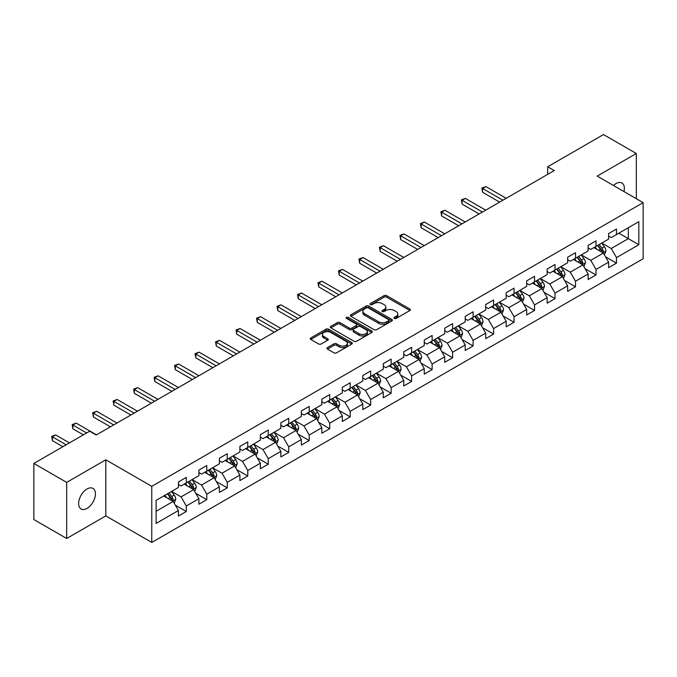 <?xml version="1.0" encoding="UTF-8"?>
<svg xmlns="http://www.w3.org/2000/svg" width="677" height="677" viewBox="0 0 677 677"><rect width="100%" height="100%" fill="white"/><g stroke="black" fill="none" stroke-linecap="round" stroke-linejoin="round"><path stroke-width="1.02" d="M394.344 318.427A1.278 0.736 0 0 0 396.147 318.427L409.847 310.523A1.819 1.049 0 0 0 410.38 309.778A1.819 1.049 0 0 0 409.847 309.034L386.643 295.637A1.819 1.049 0 0 0 384.071 295.637L370.37 303.55A1.278 0.736 0 0 0 369.997 304.066A1.278 0.736 0 0 0 370.37 304.591A1.278 0.736 0 0 0 372.172 304.591L373.949 303.567A5.831 3.368 0 0 1 382.2 303.567L384.13 304.684A5.831 3.368 0 0 1 385.839 307.062A5.831 3.368 0 0 1 384.13 309.448L382.361 310.472A1.278 0.736 0 0 0 381.989 310.988A1.278 0.736 0 0 0 382.361 311.513A1.278 0.736 0 0 0 384.164 311.513L385.932 310.489A5.831 3.368 0 0 1 394.183 310.489L396.121 311.606A5.831 3.368 0 0 1 397.831 313.984A5.831 3.368 0 0 1 396.121 316.362L394.344 317.386A1.278 0.736 0 0 0 393.972 317.911A1.278 0.736 0 0 0 394.344 318.427L394.344 317.386M87.028 508.402A11.881 6.863 120 0 0 94.797 497.925A11.881 6.863 120 0 0 92.977 488.405A11.881 6.863 120 0 0 87.028 488.989A11.881 6.863 120 0 0 79.268 499.465A11.881 6.863 120 0 0 81.088 508.986A11.881 6.863 120 0 0 87.028 508.402M623.991 191.583A11.881 6.863 120 0 0 621.909 183.027A11.881 6.863 120 0 0 615.968 183.611A11.881 6.863 120 0 0 613.464 185.498M327.482 347.58A1.819 1.049 0 0 0 326.949 348.325A1.819 1.049 0 0 0 327.482 349.07L333.989 352.827A1.819 1.049 0 0 0 336.571 352.827L351.778 344.051A1.819 1.049 0 0 0 352.311 343.307A1.819 1.049 0 0 0 351.778 342.562L328.573 329.166A1.819 1.049 0 0 0 326.001 329.166L310.794 337.95A1.819 1.049 0 0 0 310.252 338.695A1.819 1.049 0 0 0 310.794 339.431L318.655 343.975A1.819 1.049 0 0 0 321.228 343.975L327.736 340.218A1.819 1.049 0 0 0 328.277 339.473A1.819 1.049 0 0 0 327.736 338.728L323.843 336.477A4.874 2.818 0 0 1 322.413 334.489A4.874 2.818 0 0 1 325.425 331.882A4.874 2.818 0 0 1 330.74 332.492L346.006 341.318A4.874 2.818 0 0 1 347.436 343.307A4.874 2.818 0 0 1 344.432 345.905A4.874 2.818 0 0 1 339.118 345.295L336.571 343.823A1.819 1.049 0 0 0 333.989 343.823L327.482 347.58L327.482 349.07L333.989 345.338L333.989 343.823M105.807 459.801L66.676 482.396L33.85 463.44L33.85 519.547L66.676 538.494L105.807 515.908L151.766 542.438L151.766 486.34L105.807 459.801L105.807 515.908M636.321 198.7L636.321 153.51L597.19 176.105L643.15 202.643L151.766 486.34M636.321 153.51L603.495 134.562L547.685 166.779L547.685 174.361M33.85 463.44L89.66 431.224L96.227 435.015L554.251 170.57L547.685 166.779M374.076 329.691A1.819 1.049 0 0 0 376.657 329.691L391.865 320.906A1.819 1.049 0 0 0 392.398 320.162A1.819 1.049 0 0 0 391.865 319.417L368.66 306.021A1.819 1.049 0 0 0 366.088 306.021L350.872 314.805A1.819 1.049 0 0 0 350.339 315.55A1.819 1.049 0 0 0 350.872 316.294L374.076 329.691M346.937 318.706A1.278 0.736 0 0 1 348.232 318.884L348.232 317.369L371.825 330.985A1.819 1.049 0 0 1 372.358 331.73A1.819 1.049 0 0 1 371.825 332.475L356.61 341.259A1.819 1.049 0 0 1 354.037 341.259L330.833 327.863L337.341 324.131L337.341 322.616L330.833 326.373A1.819 1.049 0 0 0 330.3 327.118A1.819 1.049 0 0 0 330.833 327.863L330.833 326.373M337.341 324.131A1.819 1.049 0 0 1 339.922 324.131L339.922 322.616A1.819 1.049 0 0 0 337.341 322.616M339.922 322.616L349.332 328.049A1.819 1.049 0 0 0 351.905 328.049L356.229 325.552A1.819 1.049 0 0 0 356.762 324.816A1.819 1.049 0 0 0 356.229 324.071L346.429 318.41A1.278 0.736 0 0 1 346.057 317.894A1.278 0.736 0 0 1 346.844 317.208A1.278 0.736 0 0 1 348.232 317.369M151.766 542.438L643.15 258.741L643.15 202.643M175.343 505.177L186.31 511.507L186.31 505.973L198.911 498.695L198.911 504.23L206.79 499.677L206.79 494.142L219.399 486.865L219.399 492.399L227.277 487.855L227.277 482.32L239.886 475.042L239.886 480.577L247.765 476.024L247.765 470.49L260.366 463.212L260.366 468.746L268.244 464.202L268.244 458.667L280.853 451.39L280.853 456.924L288.732 452.371L288.732 446.837L301.341 439.559L301.341 445.094L309.22 440.549L309.22 435.015L321.82 427.737L321.82 433.272L329.699 428.719L329.699 423.184L342.308 415.906L342.308 421.441L350.187 416.888L350.187 411.354L362.796 404.076L362.796 409.61L370.674 405.066L370.674 399.532L383.275 392.254L383.275 397.788L391.154 393.235L391.154 387.701L403.763 380.423L403.763 385.958L411.641 381.413L411.641 375.879L424.251 368.601L424.251 374.136L432.129 369.583L432.129 364.048L444.73 356.771L444.73 362.305L452.608 357.761L452.608 352.226L465.217 344.948L465.217 350.483L473.096 345.93L473.096 340.396L485.705 333.118L485.705 338.652L493.584 334.099L493.584 328.565L506.193 321.287L506.193 326.822L514.071 322.277L514.071 316.743L526.672 309.465L526.672 315L534.551 310.447L534.551 304.912L547.16 297.635L547.16 303.169L555.038 298.625L555.038 293.09L567.648 285.812L567.648 291.347L575.526 286.794L575.526 281.26L588.127 273.982L588.127 279.516L596.005 274.972L596.005 269.438L608.615 262.16L608.615 267.694L616.493 263.141L616.493 257.607L638.817 244.719L638.817 221.667L628.315 227.734L628.315 238.651L638.817 244.719M186.31 511.507L178.423 516.06L178.423 510.526L156.108 523.414L156.108 500.362L178.423 487.474L178.423 481.939L186.31 477.387L186.31 482.921L198.911 475.643L198.911 470.109L206.79 465.564L206.79 471.099L219.399 463.821L219.399 458.287L227.277 453.734L227.277 459.268L239.886 451.991L239.886 446.456L247.765 441.912L247.765 447.446L260.366 440.168L260.366 434.634L268.244 430.081L268.244 435.616L280.853 428.338L280.853 422.803L288.732 418.259L288.732 423.794L301.341 416.516L301.341 410.981L309.22 406.428L309.22 411.963L321.82 404.685L321.82 399.151L329.699 394.598L329.699 400.132L342.308 392.855L342.308 387.32L350.187 382.776L350.187 388.31L362.796 381.033L362.796 375.498L370.674 370.945L370.674 376.48L383.275 369.202L383.275 363.667L391.154 359.123L391.154 364.658L403.763 357.38L403.763 351.845L411.641 347.293L411.641 352.827L424.251 345.549L424.251 340.015L432.129 335.47L432.129 341.005L444.73 333.727L444.73 328.193L452.608 323.64L452.608 329.174L465.217 321.897L465.217 316.362L473.096 311.809L473.096 317.344L485.705 310.066L485.705 304.532L493.584 299.987L493.584 305.522L506.193 298.244L506.193 292.709L514.071 288.157L514.071 293.691L526.672 286.413L526.672 280.879L534.551 276.334L534.551 281.869L547.16 274.591L547.16 269.057L555.038 264.504L555.038 270.038L567.648 262.761L567.648 257.226L575.526 252.682L575.526 258.216L588.127 250.939L588.127 245.404L596.005 240.851L596.005 246.386L608.615 239.108L608.615 233.573L616.493 229.021L616.493 234.555L638.817 221.667M184.203 484.14L193.656 489.598L181.055 496.876L171.603 491.417M178.423 484.444L181.055 485.959L186.31 482.921M181.055 496.876L186.31 505.973M193.656 489.598L198.911 498.695M204.691 472.309L214.144 477.767L201.543 485.045L192.082 479.587M198.911 472.614L201.543 474.128L206.79 471.099M201.543 485.045L206.79 494.142M214.144 477.767L219.399 486.865M225.179 460.487L234.631 465.945L222.022 473.223L212.57 467.765M219.399 460.792L222.022 462.306L227.277 459.268M222.022 473.223L227.277 482.32M234.631 465.945L239.886 475.042M245.658 448.656L255.119 454.115L242.51 461.392L233.057 455.934M239.886 448.961L242.51 450.476L247.765 447.446M242.51 461.392L247.765 470.49M255.119 454.115L260.366 463.212M266.146 436.834L275.598 442.293L262.998 449.57L253.536 444.112M260.366 437.13L262.998 438.654L268.244 435.616M262.998 449.57L268.244 458.667M275.598 442.293L280.853 451.39M286.633 425.004L296.086 430.462L283.477 437.74L274.024 432.281M280.853 425.308L283.477 426.823L288.732 423.794M283.477 437.74L288.732 446.837M296.086 430.462L301.341 439.559M307.113 413.173L316.574 418.631L303.965 425.918L294.512 420.451M301.341 413.478L303.965 414.993L309.22 411.963M303.965 425.918L309.22 435.015M316.574 418.631L321.82 427.737M327.6 401.351L337.053 406.809L324.452 414.087L314.991 408.629M321.82 401.656L324.452 403.17L329.699 400.132M324.452 414.087L329.699 423.184M337.053 406.809L342.308 415.906M348.088 389.52L357.541 394.979L344.931 402.256L335.479 396.798M342.308 389.825L344.931 391.34L350.187 388.31M344.931 402.256L350.187 411.354M357.541 394.979L362.796 404.076M368.567 377.698L378.028 383.157L365.419 390.434L355.967 384.976M362.796 378.003L365.419 379.518L370.674 376.48M365.419 390.434L370.674 399.532M378.028 383.157L383.275 392.254M389.055 365.868L398.508 371.326L385.907 378.604L376.446 373.145M383.275 366.172L385.907 367.687L391.154 364.658M385.907 378.604L391.154 387.701M398.508 371.326L403.763 380.423M409.543 354.046L418.995 359.504L406.386 366.782L396.934 361.323M403.763 354.342L406.386 355.865L411.641 352.827M406.386 366.782L411.641 375.879M418.995 359.504L424.251 368.601M430.022 342.215L439.483 347.673L426.874 354.951L417.421 349.493M424.251 342.52L426.874 344.034L432.129 341.005M426.874 354.951L432.129 364.048M439.483 347.673L444.73 356.771M450.51 330.384L459.962 335.843L447.362 343.121L437.909 337.662M444.73 330.689L447.362 332.204L452.608 329.174M447.362 343.121L452.608 352.226M459.962 335.843L465.217 344.948M470.997 318.562L480.45 324.021L467.841 331.298L458.388 325.84M465.217 318.867L467.841 320.382L473.096 317.344M467.841 331.298L473.096 340.396M480.45 324.021L485.705 333.118M491.485 306.732L500.938 312.19L488.329 319.468L478.876 314.01M485.705 307.036L488.329 308.551L493.584 305.522M488.329 319.468L493.584 328.565M500.938 312.19L506.193 321.287M511.964 294.91L521.425 300.368L508.816 307.646L499.364 302.187M506.193 295.214L508.816 296.729L514.071 293.691M508.816 307.646L514.071 316.743M521.425 300.368L526.672 309.465M532.452 283.079L541.905 288.537L529.304 295.815L519.843 290.357M526.672 283.384L529.304 284.899L534.551 281.869M529.304 295.815L534.551 304.912M541.905 288.537L547.16 297.635M552.94 271.257L562.392 276.715L549.783 283.993L540.331 278.535M547.16 271.553L549.783 273.076L555.038 270.038M549.783 283.993L555.038 293.09M562.392 276.715L567.648 285.812M573.419 259.426L582.88 264.885L570.271 272.162L560.818 266.704M567.648 259.731L570.271 261.246L575.526 258.216M570.271 272.162L575.526 281.26M582.88 264.885L588.127 273.982M593.907 247.596L603.359 253.054L590.759 260.332L581.298 254.874M588.127 247.9L590.759 249.415L596.005 246.386M590.759 260.332L596.005 269.438M603.359 253.054L608.615 262.16M618.854 233.193L628.315 238.651L611.238 248.51L601.785 243.051M608.615 236.078L611.238 237.593L616.493 234.555M611.238 248.51L616.493 257.607M66.676 482.396L66.676 538.494M156.108 511.279L173.177 501.42L163.724 495.962M173.177 501.42L178.423 510.526M605.526 256.811L616.493 263.141M585.046 268.642L596.005 274.972M564.559 280.464L575.526 286.794M544.071 292.295L555.038 298.625M523.592 304.117L534.551 310.447M503.104 315.947L514.071 322.277M482.616 327.77L493.584 334.099M462.129 339.6L473.096 345.93M441.649 351.431L452.608 357.761M421.162 363.253L432.129 369.583M400.674 375.083L411.641 381.413M380.195 386.905L391.154 393.235M359.707 398.736L370.674 405.066M339.219 410.558L350.187 416.888M318.74 422.389L329.699 428.719M298.252 434.219L309.22 440.549M277.765 446.041L288.732 452.371M257.285 457.872L268.244 464.202M236.798 469.694L247.765 476.024M216.31 481.525L227.277 487.855M195.831 493.347L206.79 499.677M394.852 318.613L396.121 317.885A5.831 3.368 0 0 0 397.831 315.499L397.831 313.984M385.839 307.062L385.839 308.577A5.831 3.368 0 0 1 384.13 310.963L382.869 311.691M409.847 309.034L409.847 310.523L386.643 297.161A1.819 1.049 0 0 0 384.071 297.161L370.878 304.768M391.839 320.923L368.66 307.536A1.819 1.049 0 0 0 366.088 307.536L350.898 316.303M388.64 320.678A1.278 0.736 0 0 0 389.013 320.162A1.278 0.736 0 0 0 388.64 319.637L368.28 307.883A1.278 0.736 0 0 0 366.469 307.883L364.607 308.957A5.831 3.368 0 0 0 362.897 311.344A5.831 3.368 0 0 0 364.607 313.722L378.528 321.761A5.831 3.368 0 0 0 386.77 321.761L388.64 320.678L388.64 322.201A1.278 0.736 0 0 0 389.013 321.677L389.013 320.162M362.897 311.344L362.897 312.859A5.831 3.368 0 0 0 364.607 315.237L364.607 313.722M388.64 322.201L386.77 323.276A5.831 3.368 0 0 1 378.528 323.276L364.607 315.237M339.922 324.131L349.332 329.564A1.819 1.049 0 0 0 351.905 329.564L356.229 327.076A1.819 1.049 0 0 0 356.762 326.331L356.762 324.816M348.232 318.884L371.8 332.492M359.089 333.685A4.874 2.818 0 0 0 364.404 334.294A4.874 2.818 0 0 0 367.416 331.696A4.874 2.818 0 0 0 365.986 329.707L360.604 326.602A1.819 1.049 0 0 0 358.031 326.602L353.716 329.09A1.819 1.049 0 0 0 353.174 329.834A1.819 1.049 0 0 0 353.716 330.579L359.089 333.685L359.089 335.2A4.874 2.818 0 0 0 364.404 335.809A4.874 2.818 0 0 0 367.416 333.211L367.416 331.696M353.174 329.834L353.174 331.349A1.819 1.049 0 0 0 353.716 332.094L353.716 330.579M359.089 335.2L353.716 332.094M347.436 343.307L347.436 344.821A4.874 2.818 0 0 1 344.432 347.419A4.874 2.818 0 0 1 339.118 346.81L336.571 345.338A1.819 1.049 0 0 0 333.989 345.338M322.413 334.489L322.413 336.004A4.874 2.818 0 0 0 323.843 337.992L323.843 336.477M327.719 340.226L323.843 337.992M351.752 344.06L328.573 330.681A1.819 1.049 0 0 0 326.001 330.681L310.811 339.448M604.4 254.857L605.957 250.922A4.925 2.843 -120 0 0 604.392 246.733L601.684 243.111M596.953 249.356L595.117 246.902M506.184 198.319L485.874 186.59L482.591 188.485L482.591 192.276L499.626 202.11M602.598 252.614L603.309 251.133A4.925 2.843 -120 0 0 601.895 248.171L599.187 244.549M597.952 245.26L600.956 249.28A2.505 1.447 60 0 1 601.413 250.041L603.309 251.133M597.613 245.463L600.321 249.077A4.925 2.843 60 0 1 601.726 252.039M482.591 192.276L481.872 188.071L502.909 200.214M481.872 188.071L485.874 186.59M583.912 266.679L585.478 262.744A4.925 2.843 -120 0 0 583.904 258.555L581.196 254.941M576.474 261.187L574.629 258.732M485.705 210.149L465.387 198.42L462.103 200.316L462.103 204.107L479.138 213.94M582.118 264.445L582.821 262.955A4.925 2.843 -120 0 0 581.408 259.993L578.7 256.38M577.464 257.091L580.477 261.102A2.505 1.447 60 0 1 580.934 261.864L582.821 262.955M577.126 257.285L579.834 260.907A4.925 2.843 60 0 1 581.247 263.869M462.103 204.107L461.384 199.901L482.422 212.045M461.384 199.901L465.387 198.42M563.425 278.509L564.99 274.574A4.925 2.843 -120 0 0 563.416 270.385L560.708 266.763M555.986 273.017L554.141 270.555M465.217 221.971L444.907 210.242L441.624 212.138L441.624 215.929L458.651 225.763M561.631 276.275L562.333 274.786A4.925 2.843 -120 0 0 560.928 271.824L558.212 268.202M556.985 268.921L559.989 272.933A2.505 1.447 60 0 1 560.446 273.694L562.333 274.786M556.638 269.116L559.346 272.729A4.925 2.843 60 0 1 560.759 275.691M441.624 215.929L440.896 211.723L461.934 223.867M440.896 211.723L444.907 210.242M542.946 290.331L544.503 286.396A4.925 2.843 -120 0 0 542.937 282.207L540.229 278.594M535.499 284.839L533.662 282.385M444.73 233.802L424.42 222.073L421.136 223.969L421.136 227.76L438.171 237.593M541.143 288.097L541.845 286.608A4.925 2.843 -120 0 0 540.441 283.655L537.733 280.033M536.497 280.743L539.501 284.755A2.505 1.447 60 0 1 539.958 285.516L541.845 286.608M536.15 280.938L538.867 284.56A4.925 2.843 60 0 1 540.271 287.522M421.136 227.76L420.417 223.554L441.446 235.698M420.417 223.554L424.42 222.073M522.458 302.162L524.023 298.227A4.925 2.843 -120 0 0 522.449 294.038L519.741 290.416M515.019 296.67L513.174 294.207M424.251 245.624L403.932 233.903L400.649 235.799L400.649 239.582L417.684 249.415M520.664 299.928L521.366 298.439A4.925 2.843 -120 0 0 519.953 295.477L517.245 291.863M516.009 292.574L519.022 296.585A2.505 1.447 60 0 1 519.471 297.347L521.366 298.439M515.671 292.769L518.379 296.391A4.925 2.843 60 0 1 519.792 299.344M400.649 239.582L399.929 235.376L420.967 247.52M399.929 235.376L403.932 233.903M501.97 313.993L503.536 310.058A4.925 2.843 -120 0 0 501.962 305.86L499.254 302.247M494.532 308.492L492.687 306.038M403.763 257.455L383.453 245.726L380.169 247.621L380.169 251.412L397.196 261.246M500.176 311.75L500.878 310.261A4.925 2.843 -120 0 0 499.474 307.307L496.757 303.685M495.53 304.396L498.534 308.416A2.505 1.447 60 0 1 498.991 309.177L500.878 310.261M495.183 304.599L497.891 308.213A4.925 2.843 60 0 1 499.304 311.175M380.169 251.412L379.442 247.207L400.479 259.35M379.442 247.207L383.453 245.726M481.491 325.815L483.048 321.88A4.925 2.843 -120 0 0 481.482 317.691L478.766 314.069M474.044 320.323L472.207 317.86M383.275 269.285L362.965 257.556L359.682 259.452L359.682 263.243L376.708 273.076M479.688 323.581L480.391 322.091A4.925 2.843 -120 0 0 478.986 319.129L476.278 315.516M475.042 316.227L478.047 320.238A2.505 1.447 60 0 1 478.504 321L480.391 322.091M474.695 316.421L477.412 320.043A4.925 2.843 60 0 1 478.817 323.005M359.682 263.243L358.962 259.029L379.992 271.181M358.962 259.029L362.965 257.556M461.003 337.645L462.569 333.71A4.925 2.843 -120 0 0 460.995 329.521L458.287 325.899M453.556 332.145L451.72 329.691M362.796 281.107L342.477 269.378L339.194 271.274L339.194 275.065L356.229 284.899M459.201 335.403L459.911 333.922A4.925 2.843 -120 0 0 458.498 330.96L455.79 327.338M454.555 328.049L457.567 332.068A2.505 1.447 60 0 1 458.016 332.83L459.911 333.922M454.216 328.252L456.924 331.865A4.925 2.843 60 0 1 458.329 334.827M339.194 275.065L338.475 270.859L359.512 283.003M338.475 270.859L342.477 269.378M440.515 349.467L442.081 345.532A4.925 2.843 -120 0 0 440.507 341.343L437.799 337.73M433.077 343.975L431.232 341.521M342.308 292.938L321.99 281.209L318.715 283.104L318.715 286.896L335.741 296.729M438.721 347.233L439.424 345.744A4.925 2.843 -120 0 0 438.019 342.782L435.303 339.169M434.075 339.879L437.08 343.891A2.505 1.447 60 0 1 437.537 344.652L439.424 345.744M433.729 340.074L436.437 343.696A4.925 2.843 60 0 1 437.85 346.658M318.715 286.896L317.987 282.69L339.025 294.833M317.987 282.69L321.99 281.209M420.036 361.298L421.593 357.363A4.925 2.843 -120 0 0 420.028 353.174L417.311 349.552M412.589 355.806L410.753 353.343M321.82 304.76L301.51 293.031L298.227 294.927L298.227 298.718L315.254 308.551M418.234 359.064L418.936 357.574A4.925 2.843 -120 0 0 417.531 354.613L414.823 350.991M413.588 351.71L416.592 355.721A2.505 1.447 60 0 1 417.049 356.483L418.936 357.574M413.241 351.905L415.957 355.518A4.925 2.843 60 0 1 417.362 358.48M298.227 298.718L297.508 294.512L318.537 306.656M297.508 294.512L301.51 293.031M399.548 373.129L401.114 369.185A4.925 2.843 -120 0 0 399.54 364.996L396.832 361.383M392.101 367.628L390.265 365.174M301.341 316.591L281.023 304.862L277.739 306.757L277.739 310.548L294.774 320.382M397.746 370.886L398.457 369.397A4.925 2.843 -120 0 0 397.044 366.443L394.336 362.821M393.1 363.532L396.104 367.543A2.505 1.447 60 0 1 396.561 368.305L398.457 369.397M392.762 363.727L395.47 367.349A4.925 2.843 60 0 1 396.874 370.311M277.739 310.548L277.02 306.342L298.058 318.486M277.02 306.342L281.023 304.862M379.061 384.951L380.626 381.016A4.925 2.843 -120 0 0 379.052 376.827L376.344 373.205M371.622 379.458L369.777 376.996M280.853 328.413L260.535 316.692L257.252 318.588L257.252 322.37L274.287 332.204M377.267 382.717L377.969 381.227A4.925 2.843 -120 0 0 376.556 378.265L373.848 374.652M372.621 375.363L375.625 379.374A2.505 1.447 60 0 1 376.082 380.135L377.969 381.227M372.274 375.557L374.982 379.179A4.925 2.843 60 0 1 376.395 382.133M257.252 322.37L256.532 318.165L277.57 330.308M256.532 318.165L260.535 316.692M358.582 396.781L360.139 392.846A4.925 2.843 -120 0 0 358.573 388.649L355.857 385.035M351.135 391.281L349.29 388.826M260.366 340.243L240.056 328.514L236.772 330.41L236.772 334.201L253.799 344.034M356.779 394.539L357.481 393.049A4.925 2.843 -120 0 0 356.077 390.096L353.36 386.474M352.133 387.185L355.137 391.204A2.505 1.447 60 0 1 355.594 391.966L357.481 393.049M351.786 387.388L354.503 391.001A4.925 2.843 60 0 1 355.907 393.963M236.772 334.201L236.045 329.995L257.082 342.139M236.045 329.995L240.056 328.514M338.094 408.603L339.651 404.668A4.925 2.843 -120 0 0 338.085 400.479L335.377 396.857M330.647 403.111L328.81 400.649M239.878 352.074L219.568 340.345L216.285 342.24L216.285 346.032L233.32 355.865M336.291 406.369L337.002 404.88A4.925 2.843 -120 0 0 335.589 401.918L332.881 398.304M331.645 399.015L334.65 403.027A2.505 1.447 60 0 1 335.107 403.788L337.002 404.88M331.307 399.21L334.015 402.832A4.925 2.843 60 0 1 335.42 405.794M216.285 346.032L215.565 341.817L236.603 353.969M215.565 341.817L219.568 340.345M317.606 420.434L319.172 416.499A4.925 2.843 -120 0 0 317.598 412.31L314.89 408.688M310.168 414.933L308.323 412.479M219.399 363.896L199.08 352.167L195.797 354.063L195.797 357.854L212.832 367.687M315.812 418.191L316.514 416.71A4.925 2.843 -120 0 0 315.101 413.749L312.393 410.127M311.158 410.837L314.17 414.857A2.505 1.447 60 0 1 314.627 415.619L316.514 416.71M310.819 411.041L313.527 414.654A4.925 2.843 60 0 1 314.94 417.616M195.797 357.854L195.078 353.648L216.115 365.792M195.078 353.648L199.08 352.167M297.127 432.256L298.684 428.321A4.925 2.843 -120 0 0 297.118 424.132L294.402 420.519M289.68 426.764L287.835 424.31M198.911 375.727L178.601 363.998L175.318 365.893L175.318 369.684L192.344 379.518M295.324 430.022L296.027 428.533A4.925 2.843 -120 0 0 294.622 425.571L291.905 421.957M290.678 422.668L293.683 426.679A2.505 1.447 60 0 1 294.14 427.441L296.027 428.533M290.331 422.863L293.039 426.485A4.925 2.843 60 0 1 294.453 429.446M175.318 369.684L174.59 365.478L195.628 377.622M174.59 365.478L178.601 363.998M276.639 444.087L278.196 440.152A4.925 2.843 -120 0 0 276.631 435.963L273.923 432.341M269.192 438.594L267.356 436.132M178.423 387.549L158.113 375.82L154.83 377.715L154.83 381.506L171.865 391.34M274.837 441.853L275.539 440.363A4.925 2.843 -120 0 0 274.134 437.401L271.426 433.779M270.191 434.499L273.195 438.51A2.505 1.447 60 0 1 273.652 439.271L275.539 440.363M269.852 434.693L272.56 438.307A4.925 2.843 60 0 1 273.965 441.269M154.83 381.506L154.111 377.301L175.14 389.444M154.111 377.301L158.113 375.82M256.151 455.917L257.717 451.982A4.925 2.843 -120 0 0 256.143 447.785L253.435 444.171M248.713 450.417L246.868 447.962M157.944 399.379L137.626 387.65L134.342 389.546L134.342 393.337L151.377 403.17M254.357 453.675L255.06 452.185A4.925 2.843 -120 0 0 253.647 449.232L250.939 445.61M249.703 446.321L252.716 450.332A2.505 1.447 60 0 1 253.164 451.094L255.06 452.185M249.364 446.524L252.072 450.137A4.925 2.843 60 0 1 253.486 453.099M134.342 393.337L133.623 389.131L154.661 401.275M133.623 389.131L137.626 387.65M235.664 467.739L237.229 463.804A4.925 2.843 -120 0 0 235.655 459.615L232.947 455.993M228.225 462.247L226.38 459.785M137.456 411.201L117.146 399.481L113.863 401.376L113.863 405.159L130.889 414.993M233.87 465.505L234.572 464.016A4.925 2.843 -120 0 0 233.167 461.054L230.451 457.44M229.224 458.151L232.228 462.163A2.505 1.447 60 0 1 232.685 462.924L234.572 464.016M228.877 458.346L231.585 461.968A4.925 2.843 60 0 1 232.998 464.921M113.863 405.159L113.135 400.953L134.173 413.097M113.135 400.953L117.146 399.481M215.184 479.57L216.742 475.635A4.925 2.843 -120 0 0 215.176 471.437L212.46 467.824M207.737 474.069L205.901 471.615M116.969 423.032L96.659 411.303L93.375 413.198L93.375 416.99L110.402 426.823M213.382 477.327L214.084 475.838A4.925 2.843 -120 0 0 212.68 472.884L209.972 469.263M208.736 469.973L211.74 473.993A2.505 1.447 60 0 1 212.197 474.755L214.084 475.838M208.389 470.176L211.106 473.79A4.925 2.843 60 0 1 212.51 476.752M93.375 416.99L92.656 412.784L113.685 424.928M92.656 412.784L96.659 411.303M194.697 491.392L196.262 487.457A4.925 2.843 -120 0 0 194.688 483.268L191.98 479.654M187.258 485.9L185.413 483.437M96.489 434.862L76.171 423.133L72.888 425.029L72.888 428.82L83.356 434.862M192.894 489.158L193.605 487.668A4.925 2.843 -120 0 0 192.192 484.707L189.484 481.093M188.248 481.804L191.261 485.815A2.505 1.447 60 0 1 191.709 486.577L193.605 487.668M187.91 481.999L190.618 485.621A4.925 2.843 60 0 1 192.031 488.582M72.888 428.82L72.168 424.606L86.639 432.967M72.168 424.606L76.171 423.133M174.209 503.223L175.775 499.287A4.925 2.843 -120 0 0 174.201 495.099L171.493 491.477M166.77 497.722L164.926 495.268M69.435 442.893L55.692 434.956L52.408 436.851L52.408 440.642L62.868 446.685M172.415 500.988L173.117 499.499A4.925 2.843 -120 0 0 171.713 496.537L168.996 492.915M167.769 493.626L170.773 497.646A2.505 1.447 60 0 1 171.23 498.407L173.117 499.499M167.422 493.829L170.13 497.443A4.925 2.843 60 0 1 171.543 500.405M52.408 440.642L51.68 436.437L66.151 444.789M51.68 436.437L55.692 434.956M396.121 317.885L396.121 316.362M382.361 311.513L382.361 310.472M384.13 310.963L384.13 309.448M370.37 304.591L370.37 303.55M384.071 297.161L384.071 295.637M386.643 297.161L386.643 295.637M350.872 316.294L350.872 314.805M366.088 307.536L366.088 306.021M368.66 307.536L368.66 306.021M391.865 320.906L391.865 319.417M378.528 323.276L378.528 321.761M386.77 323.276L386.77 321.761M349.332 329.564L349.332 328.049M351.905 329.564L351.905 328.049M356.229 327.076L356.229 325.552M371.825 332.475L371.825 330.985M336.571 345.338L336.571 343.823M339.118 346.81L339.118 345.295M327.736 340.218L327.736 338.728M310.794 339.431L310.794 337.95M326.001 330.681L326.001 329.166M328.573 330.681L328.573 329.166M351.778 344.051L351.778 342.562M602.877 252.775L605.932 251.015M601.895 248.171L604.392 246.733M598.392 250.194L600.321 249.077M582.389 264.605L585.444 262.845M581.408 259.993L583.904 258.555M577.913 262.016L579.834 260.907M561.902 276.428L564.957 274.667M560.928 271.824L563.416 270.385M557.425 273.846L559.346 272.729M541.422 288.258L544.477 286.498M540.441 283.655L542.937 282.207M536.937 285.669L538.867 284.56M520.935 300.089L523.99 298.32M519.953 295.477L522.449 294.038M516.458 297.499L518.379 296.391M500.447 311.911L503.502 310.151M499.474 307.307L501.962 305.86M495.97 309.321L497.891 308.213M479.968 323.741L483.023 321.973M478.986 319.129L481.482 317.691M475.482 321.152L477.412 320.043M459.48 335.564L462.535 333.803M458.498 330.96L460.995 329.521M455.003 332.982L456.924 331.865M438.992 347.394L442.047 345.634M438.019 342.782L440.507 341.343M434.516 344.805L436.437 343.696M418.513 359.216L421.559 357.456M417.531 354.613L420.028 353.174M414.028 356.635L415.957 355.518M398.025 371.047L401.08 369.287M397.044 366.443L399.54 364.996M393.549 368.457L395.47 367.349M377.538 382.877L380.592 381.109M376.556 378.265L379.052 376.827M373.061 380.288L374.982 379.179M357.058 394.699L360.105 392.939M356.077 390.096L358.573 388.649M352.573 392.11L354.503 391.001M336.571 406.53L339.626 404.761M335.589 401.918L338.085 400.479M332.085 403.941L334.015 402.832M316.083 418.352L319.138 416.592M315.101 413.749L317.598 412.31M311.606 415.771L313.527 414.654M295.604 430.183L298.65 428.423M294.622 425.571L297.118 424.132M291.118 427.593L293.039 426.485M275.116 442.005L278.171 440.245M274.134 437.401L276.631 435.963M270.631 439.424L272.56 438.307M254.628 453.835L257.683 452.075M253.647 449.232L256.143 447.785M250.151 451.246L252.072 450.137M234.14 465.666L237.195 463.897M233.167 461.054L235.655 459.615M229.664 463.076L231.585 461.968M213.661 477.488L216.716 475.728M212.68 472.884L215.176 471.437M209.176 474.899L211.106 473.79M193.173 489.319L196.228 487.55M192.192 484.707L194.688 483.268M188.697 486.729L190.618 485.621M172.686 501.141L175.741 499.381M171.713 496.537L174.201 495.099M168.209 498.56L170.13 497.443"/></g></svg>
